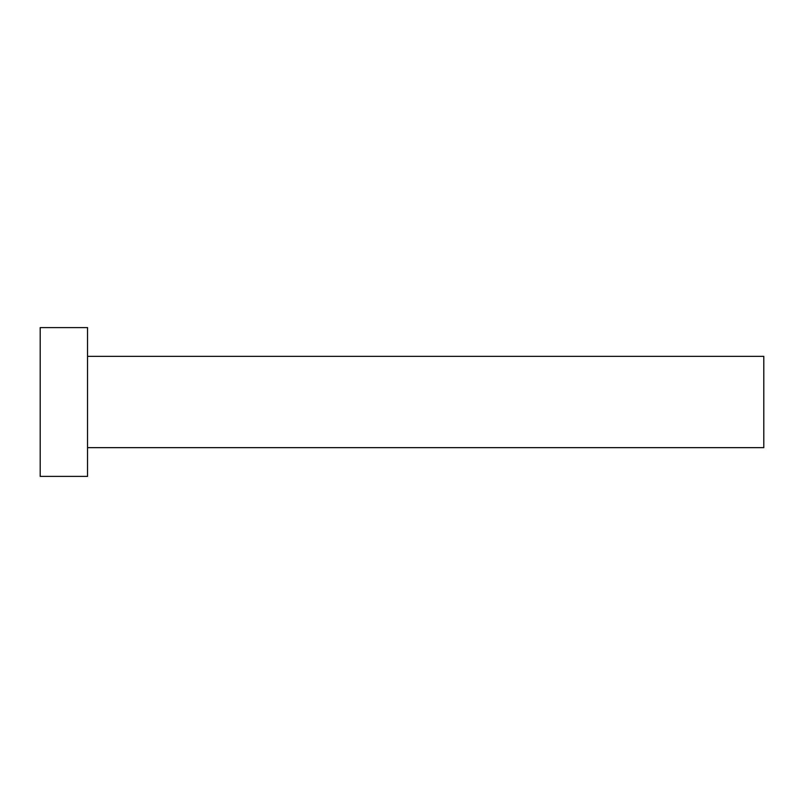 <?xml version="1.0" encoding="UTF-8"?>
<svg xmlns="http://www.w3.org/2000/svg" width="804" height="804" viewBox="0 0 804 804"><rect width="100%" height="100%" fill="white"/><g stroke="black" fill="none" stroke-linecap="round" stroke-linejoin="round"><path stroke-width="1.21" d="M87.535 356.353L763.8 356.353L763.8 447.647L87.535 447.647M87.535 402L87.535 476.39L40.2 476.39L40.2 327.61L87.535 327.61L87.535 402"/></g></svg>
